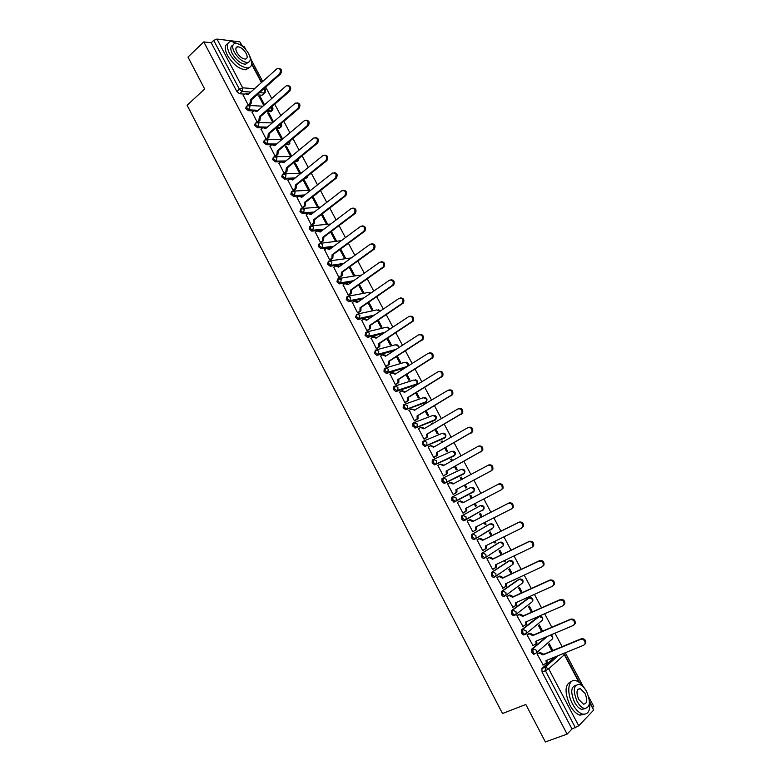 <?xml version="1.0" encoding="UTF-8"?>
<svg xmlns="http://www.w3.org/2000/svg" width="781" height="781" viewBox="0 0 781 781"><rect width="100%" height="100%" fill="white"/><g stroke="black" fill="none" stroke-linecap="round" stroke-linejoin="round"><path stroke-width="1.17" d="M546.417 636.798L531.705 649.138L531.841 652.604L533.54 654.263L534.311 654.097L533.013 652.115L532.867 648.65L547.559 636.32M538.168 616.795L521.552 629.847L521.669 633.254L523.397 634.933L524.149 634.787M528.249 598.148L511.448 610.635L511.545 614.003L513.312 615.692L514.855 615.194M518.379 579.59L501.392 591.52L501.47 594.829L503.257 596.538L504.838 596.01M508.548 561.109L491.386 572.483L491.434 575.743L493.26 577.471L494.861 576.925M498.756 542.717L481.418 553.534L481.447 556.746L483.312 558.493L484.933 557.917M489.013 524.412L471.499 534.673L471.509 537.836L473.403 539.603L475.053 538.997M461.63 515.899L461.61 519.014L463.543 520.79L465.261 520.136L462.713 518.447L462.733 515.333L480.364 505.629L461.63 515.899L462.733 515.333L466.003 516.7L466.14 519.199L465.261 520.136M454.308 501.998L473.208 492.108L455.411 501.422L456.26 500.514L456.143 497.966L452.892 496.628L451.799 497.214L451.76 500.279L454.308 501.998L455.411 501.422L452.853 499.694L452.892 496.628L470.748 487.451L473.94 488.73L474.047 491.22C475.033 489.072 474.37 487.754 472.036 487.266M443.022 478.05L442.007 478.607L441.948 481.623L444.516 483.371L445.6 482.775L443.032 481.028L443.091 478.011L446.322 479.319L446.42 481.926L445.6 482.775L463.621 473.979L464.431 473.14L464.344 470.601L461.171 469.342L443.276 477.923M433.221 459.55L432.264 460.087L432.186 463.055L434.763 464.822L435.837 464.226L433.26 462.45L433.348 459.482L436.55 460.751L436.628 463.406L435.837 464.226L454.073 455.928L454.854 455.138L454.786 452.541L451.633 451.32L433.66 459.335M423.458 441.128L422.57 441.646L422.462 444.565L425.049 446.361L426.123 445.756L423.536 443.95L423.634 441.031L426.826 442.271L426.875 444.985L426.123 445.756L444.574 437.965L445.316 437.214L445.277 434.568L442.144 433.367L424.093 440.845M413.745 422.794L412.915 423.282L412.788 426.162L415.385 427.988L416.449 427.363L413.852 425.538L413.969 422.658L417.142 423.868L417.161 426.641L416.449 427.363L435.115 420.071L435.818 419.368L435.808 416.673L432.694 415.502L414.565 422.433M404.08 404.538L403.308 405.007L403.162 407.838L405.769 409.693L406.813 409.059L404.207 407.204L404.353 404.373L407.497 405.554L407.487 408.375L406.813 409.059L425.694 402.264L426.358 401.6L426.377 398.847L423.282 397.714L405.075 404.119M394.454 386.37L393.731 386.82L393.565 389.602L395.762 391.515L397.226 390.832L394.61 388.948L394.776 386.165L397.9 387.317L397.861 390.207L397.226 390.832L416.312 384.535L416.937 383.92L416.986 381.108L413.92 379.996L395.635 385.892M384.867 368.281L384.213 368.7L384.018 371.444L386.253 373.377L387.679 372.683L385.053 370.78L385.238 368.046L388.342 369.169L387.679 372.683L406.51 367.011M375.329 350.279L374.519 353.363L376.793 355.316L378.18 354.623L375.544 352.7L375.749 350.005L378.824 351.099L378.18 354.623L395.147 349.986M365.84 332.345L365.059 335.361L367.373 337.333L368.72 336.64L366.074 334.688L366.299 332.042L369.354 333.106L368.72 336.64L384.242 332.813M356.39 314.499L355.638 317.447L357.991 319.439L359.299 318.736L356.644 316.754L356.888 314.157L359.924 315.192L359.299 318.736L373.669 315.573M346.989 296.721L346.256 299.611L348.658 301.622L349.917 300.91L347.252 298.908L347.516 296.35L350.542 297.356L349.917 300.91L363.35 298.303M337.626 279.032L336.914 281.843L339.354 283.884L340.584 283.161L337.909 281.14L338.193 278.622L341.19 279.598L340.584 283.161L353.237 281.023M328.303 261.42L327.62 264.163L330.109 266.223L331.281 265.491L328.606 263.441L328.908 260.971L331.886 261.928L331.281 265.491L343.279 263.753M319.029 243.887L318.365 246.562L320.893 248.631L322.026 247.899L319.341 245.83L319.663 243.399L322.621 244.326L322.026 247.899L333.458 246.513M309.793 226.422L309.149 229.028L311.717 231.127L312.81 230.385L310.116 228.296L310.457 225.904L313.396 226.802L312.81 230.385L323.764 229.302M300.597 209.035L299.972 211.583L302.589 213.701L303.643 212.949L300.929 210.831L301.29 208.488L304.209 209.357L303.643 212.949L314.167 212.149M291.45 191.726L290.844 194.205L293.49 196.343L294.505 195.582L291.791 193.444L292.172 191.15L295.072 191.989L294.505 195.582L304.658 195.025M282.331 174.495L281.746 176.906L284.44 179.064L285.407 178.302L282.683 176.135L283.083 173.88L285.963 174.69L285.407 178.302L295.277 177.931M273.272 157.313L272.686 159.675L275.42 161.862L276.357 161.091L273.623 158.904L274.063 156.669L276.894 157.469L276.357 161.091L285.885 160.964M264.251 140.189L263.675 142.532L266.409 144.729L267.336 143.948L264.603 141.742L265.11 139.506L267.873 140.326L267.336 143.948L276.611 144.016M255.27 123.144L254.694 125.458L257.437 127.684L258.365 126.883L255.612 124.657L256.197 122.412L258.882 123.252L258.365 126.883L267.395 127.127M246.327 106.167L245.751 108.452L248.514 110.697L249.422 109.896L246.669 107.641L247.323 105.396L249.94 106.255L249.422 109.896L258.247 110.297M378.961 353.686L380.113 354.096M592.691 707.41L593.716 706.336L588.718 696.906M583.007 686.128L565.317 652.731M562.115 646.678L554.969 633.196M551.796 627.202L544.669 613.739M541.526 607.823L534.409 594.39M531.305 588.523L524.207 575.119M521.132 569.31L514.044 555.935M511.008 550.195L503.93 536.84M500.924 531.158L493.865 517.842M490.888 512.219L483.849 498.922M480.901 493.358L473.882 480.11M470.933 474.555L463.963 461.395M461.024 455.831L454.103 442.768M451.145 437.194L444.272 424.22M441.324 418.645L434.5 405.759M431.542 400.175L424.757 387.386M421.799 381.792L415.072 369.091M412.104 363.487L405.417 350.874M402.449 345.27L395.821 332.745M392.843 327.132L386.253 314.684M383.276 309.071L376.735 296.721M373.757 291.088L367.255 278.827M364.278 273.194L357.825 261.01M354.838 255.377L348.424 243.281M345.436 237.639L339.071 225.621M336.084 219.969L329.767 208.049M326.77 202.386L320.493 190.544M317.496 184.882L311.268 173.118M308.261 167.456L302.071 155.77M299.064 150.098L292.924 138.501M289.917 132.819L283.815 121.309M280.809 115.617L274.746 104.185M271.729 98.494L265.716 87.13M262.699 81.439L251.267 59.864M245.771 49.476L244.268 46.635L242.696 46.46L239.845 41.852L216.981 39.06L242.676 87.843L254.586 88.683M589.606 701.572L593.667 710.105L578.711 725.813L572.004 728.995L542.063 672.041L541.897 668.526L554.93 656.967M545.382 741.95L567.104 734.111L203.792 41.901L187.996 57.062L204.661 89.014L187.098 105.25L502.495 713.522L525.828 704.482L545.382 741.95M572.004 728.995L567.104 734.111M262.767 94.521L262.123 95.204L256.969 94.891M244.678 94.111L239.621 93.788L242.169 91.494L239.406 89.219L213.711 40.397L216.981 39.06M213.711 40.397L211.221 42.77L203.792 41.901M243.272 95.38L248.221 105.084L249.364 105.044M273.535 121.856L268.83 112.952L268.049 113.626M268.83 112.952L267.668 112.903L272.794 122.49M252.146 112.239L257.115 121.992L258.257 121.924M282.585 138.989L277.606 129.568L276.825 130.232M277.606 129.568L276.454 129.539L281.541 139.164L282.361 139.174M261.059 129.168L266.048 138.969L267.18 138.881M286.412 146.242L285.28 146.242L290.386 155.907L291.518 155.897L286.412 146.242L285.631 146.896M270.011 146.174L275.019 156.015L276.142 155.907M295.267 162.995L294.144 163.014L299.269 172.718L300.392 172.689L295.267 162.995L294.476 163.639M279.002 163.249L284.04 173.138L285.143 173.011M304.151 179.815L303.038 179.855L308.192 189.607L309.296 189.549L304.151 179.815L303.35 180.46M288.043 180.401L293.09 190.339L294.183 190.183M312.146 197.105L317.145 206.565L318.248 206.487L313.083 196.705L312.273 197.339M297.112 197.622L302.179 207.609L303.272 207.434M306.22 214.921L311.307 224.957L312.39 224.762M321.342 214.521L326.146 223.591L327.229 223.493L322.162 213.896M315.378 232.299L320.474 242.383L321.547 242.159M330.588 232.006L335.176 240.694L336.26 240.577L331.408 231.391M324.564 249.754L329.689 259.878L330.753 259.643M339.872 249.578L344.245 257.876L345.319 257.73L340.692 248.973M333.799 267.278L338.934 277.46L339.989 277.196M349.185 267.229L353.363 275.127L354.418 274.951L350.025 266.624M343.074 284.88L348.228 295.111L349.273 294.818M358.557 284.958L362.511 292.445L363.565 292.25L359.397 284.362M352.397 302.559L357.561 312.839L358.596 312.527M367.958 302.755L371.697 309.842L372.742 309.627L368.808 302.169M361.759 320.308L366.933 330.646L367.958 330.314M377.399 320.64L380.933 327.317L381.958 327.073L378.258 320.064M371.16 338.144L376.344 348.541L377.36 348.18M386.888 338.603L390.207 344.87L391.222 344.597L387.757 338.036M380.62 356.048L385.804 366.504L386.81 366.123M396.426 356.644L399.511 362.501L400.526 362.199L397.295 356.087M390.119 374.04L395.293 384.545L396.289 384.145M405.993 374.763L408.863 380.201L409.859 379.878L406.872 374.216M399.667 392.091L404.841 402.674L405.827 402.244M415.609 392.97L418.255 397.978L419.241 397.636L416.498 392.433M423.185 405.183L422.336 405.7M409.273 410.23L414.418 420.881L415.394 420.432M425.264 411.255L427.695 415.834L428.662 415.472L426.162 410.728M432.938 423.546L432.664 423.038L431.766 423.556M432.664 423.038L431.698 423.419L432.039 424.073M418.948 428.427L418.489 428.613L424.044 439.176L425.01 438.697M434.968 429.618L437.165 433.777L438.131 433.377L435.866 429.101M442.69 442.017L442.144 440.982L441.245 441.499M442.144 440.982L441.187 441.392L441.792 442.524M428.72 446.683L428.125 446.937L433.709 457.539L434.666 457.041M444.721 448.069L446.683 451.789L447.63 451.369L445.619 447.562M452.492 460.565L451.672 459.003L450.754 459.511M451.672 459.003L450.725 459.433L451.584 461.073M438.649 464.959L437.819 465.339L443.423 476L444.369 475.463M454.503 466.608L456.241 469.889L457.178 469.44L455.421 466.101M462.342 479.192L461.229 477.103L460.312 477.601L461.425 479.69M461.229 477.103L460.292 477.562M448.528 483.371L449.719 482.736L453.868 483.771M448.519 483.351L447.542 483.829L453.175 494.529L454.112 493.982M464.344 485.216L465.837 488.057L466.774 487.588L465.261 484.728M472.232 497.907L470.836 495.281L469.918 495.769L471.304 498.395M470.836 495.281L469.918 495.769M458.31 501.949L457.324 502.398L462.977 513.156L463.934 512.629L462.967 513.137M458.281 501.89L457.324 502.398M474.223 503.93L475.483 506.313L476.4 505.815L475.473 506.293M482.15 516.68L480.491 513.547L479.573 514.064L481.213 517.159M468.122 520.585L467.136 521.054L472.827 531.861L475.873 529.723L475.629 527.077L511.262 509.027L512.395 507.777C512.687 504.467 511.311 503.003 508.265 503.384L472.71 521.552L469.342 520L470.162 519.541L473.53 521.083L509.056 502.935C512.102 502.554 513.478 504.018 513.185 507.328L511.496 508.89M484.171 522.753L485.167 524.647L486.075 524.119L485.138 524.598M492.108 535.541L490.185 531.89L489.277 532.427L491.171 536.01M477.972 539.3L476.996 539.798L482.707 550.644L483.351 550.244M494.158 541.663L494.9 543.068L495.789 542.512L494.851 542.971M502.115 554.481L499.918 550.312L499.03 550.888L501.168 554.94M487.871 558.093L486.905 558.62L492.645 569.515L493.114 569.212M504.184 560.651L504.672 561.568L505.551 560.983L504.604 561.432M499.391 573.684L498.571 574.064M512.17 573.508L509.69 568.822L508.812 569.417L511.213 573.957M497.809 576.983L496.862 577.53L502.993 588.21M514.259 579.727L515.353 579.531L514.396 579.98M522.274 592.623L519.511 587.41L518.652 588.034L521.308 593.062M507.796 595.952L506.859 596.528L512.961 607.286M532.417 611.826L529.381 606.085L528.532 606.73L531.441 612.255M517.832 615.008L516.895 615.613L522.987 626.44M542.61 631.116L539.29 624.839L538.451 625.522L541.633 631.536M527.907 634.152L526.99 634.777L533.072 645.682M552.85 650.505L549.248 643.681L548.418 644.384L551.864 650.915M538.031 653.385L537.123 654.039L543.205 665.002M462.606 474.526L444.516 483.371M453.117 456.465L434.763 464.822M443.676 438.483L425.049 446.361M434.265 420.568L415.385 427.988M424.903 402.742L405.769 409.693M415.57 384.984L396.182 391.476M405.485 367.656L386.644 373.338M394.132 350.64L377.155 355.287M383.237 333.487L367.695 337.314M372.674 316.246L358.284 319.419M362.364 298.986L348.922 301.603M352.251 281.716L339.589 283.874M342.303 264.456L330.304 266.214M332.491 247.226L321.059 248.631M322.797 230.034L311.844 231.127M313.21 212.881L310.155 213.115M308.661 213.233L302.686 213.691M315.495 194.635L314.606 195.172M303.711 195.777L301.495 195.904M299.191 196.031L293.558 196.343M306.621 177.775L304.727 178.371M294.3 178.722L292.69 178.781M289.936 178.878L284.469 179.064M297.776 160.984L294.974 161.589M284.958 161.726L282.849 161.755M280.779 161.784L275.42 161.862M288.97 144.3L285.329 144.846M275.683 144.788L275.029 144.788M271.681 144.768L266.409 144.729M280.194 127.674L279.53 128.24L275.791 128.152M262.631 127.811L257.437 127.684M271.456 111.127L270.802 111.693L266.341 111.498M253.63 110.931L248.514 110.697M264.525 104.8L260.083 96.414L259.321 97.098M260.083 96.414L258.921 96.346L263.753 105.484M505.551 560.983L505.141 560.192M495.789 542.512L495.095 541.194M486.075 524.119L485.099 522.284M476.4 505.815L475.151 503.452M491.405 529.147L491.805 528.591M481.75 510.872L482.18 510.237M472.202 492.626L472.593 491.981M462.772 474.389L463.035 473.823M453.312 456.28L453.517 455.743M443.872 438.258L444.047 437.75M434.461 420.324L434.607 419.836M211.221 42.77L236.858 91.523L239.621 93.788M378.795 353.988L379.449 354.271M248.221 105.084L250.008 103.502L250.437 99.704L251.56 99.929L251.043 103.551L249.256 105.142M246.679 93.554L248.446 94.159M278.944 68.347C281.736 69.079 282.283 70.944 280.604 73.931L251.472 99.763M250.437 99.704L279.578 73.834C281.258 70.173 280.457 68.416 277.167 68.552L247.811 94.726L245.166 93.7L243.164 95.467M257.115 121.982L258.911 120.42L259.351 116.633L260.385 116.672L259.946 120.459L258.14 122.021M255.533 110.424L257.369 111.068M288.062 85.539C290.893 86.261 291.459 88.116 289.761 91.123L260.385 116.672M259.351 116.633L288.745 91.055C290.434 87.335 289.605 85.588 286.256 85.803L256.715 111.634L254.001 110.619L252.029 112.337M266.048 138.959L267.863 137.417L268.313 133.629L269.338 133.649L268.889 137.427L267.063 138.979M264.427 127.371L266.321 128.045M297.21 102.809C300.099 103.512 300.675 105.376 298.957 108.393L269.338 133.649M268.313 133.629L297.951 108.344C299.65 104.576 298.791 102.838 295.374 103.121L265.667 128.611L262.875 127.615L260.942 129.265M239.455 44.322L231.215 41.344C226.724 42.311 226.168 46.372 229.526 53.547C235.052 62.529 241.144 67.332 247.792 67.967C252.351 67.029 252.966 62.988 249.637 55.861M227.837 43.551C224.606 45.269 224.489 49.232 227.496 55.451C233.011 64.413 239.103 69.206 245.761 69.821L249.207 67.664M248.143 62.392L245.546 64.227C240.753 63.778 236.36 60.322 232.387 53.86C230.131 49.164 230.307 46.274 232.914 45.191M234.261 52.112C238.244 58.585 242.627 62.05 247.421 62.509C250.721 61.826 251.131 58.887 248.67 53.694C244.697 47.231 240.294 43.765 235.462 43.316C232.23 44.009 231.83 46.938 234.261 52.112M246.142 53.411C243.584 49.252 240.743 47.016 237.639 46.723C235.55 47.172 235.286 49.057 236.858 52.395C239.425 56.564 242.247 58.8 245.341 59.092C247.46 58.653 247.723 56.759 246.142 53.411M584.803 688.686C581.982 684.283 579.014 681.618 575.89 680.69C568.304 678.172 566.127 692.356 572.59 704.072C575.617 709.587 578.946 712.936 582.587 714.117C588.552 714.752 590.797 710.075 589.343 700.098M571.419 681.54C564.848 684.088 564.321 691.946 569.847 705.106C572.873 710.612 576.202 713.951 579.844 715.132L584.373 714.351M585.203 708.611L581.708 709.392C579.082 708.543 576.681 706.131 574.504 702.158C570.433 692.366 570.901 686.704 575.919 685.181M577.022 701.211C579.209 705.184 581.611 707.596 584.237 708.455C590.163 707.918 590.953 702.295 586.629 691.585C584.432 687.602 582.011 685.191 579.375 684.361C573.527 684.849 572.737 690.472 577.022 701.211M584.94 693.274L580.273 688.617C576.495 688.94 575.987 692.562 578.76 699.473L583.407 704.14C587.214 703.798 587.732 700.176 584.94 693.274M275.019 156.005L276.855 154.482L277.304 150.704L278.407 150.87L277.87 154.472L276.025 156.005M273.35 144.397L275.322 145.1M306.396 120.157C309.335 120.84 309.94 122.695 308.192 125.741L278.319 150.704M277.304 150.704L307.197 125.712C308.905 121.885 308.026 120.157 304.541 120.528L274.648 145.666L271.778 144.68L269.894 146.272M284.03 173.128L285.905 171.595L286.344 167.847L287.437 167.993L286.91 171.576L285.016 173.109M282.312 161.491L284.352 162.223M315.612 137.573C318.599 138.217 319.224 140.082 317.496 143.148L287.349 167.827M286.344 167.847L316.51 143.138C318.199 139.262 317.271 137.544 313.747 138.012L283.669 162.79L280.73 161.823L278.885 163.346M293.08 190.32L295.023 188.768L295.413 185.068L296.409 185.029L296.019 188.719L294.056 190.291M291.313 178.664L293.422 179.425M324.876 155.077C327.874 155.653 328.547 157.489 326.888 160.593L296.409 185.029M295.413 185.068L325.911 160.603C327.512 156.737 326.565 155.038 323.061 155.507L292.738 179.981L289.771 179.005L287.906 180.499M302.169 207.59L304.18 206.008L304.531 202.367L305.517 202.308L305.166 205.94L303.135 207.541M300.343 195.904L302.54 196.705M334.18 172.66C337.187 173.157 337.909 174.973 336.318 178.107L305.517 202.308M304.531 202.367L335.352 178.146C336.875 174.3 335.898 172.611 332.413 173.089L301.837 197.261L298.85 196.246L296.975 197.73M311.297 224.938L313.376 223.317L313.679 219.734L314.665 219.656L314.362 223.229L312.244 224.869M309.413 213.233L311.687 214.062M343.513 190.31C346.549 190.749 347.301 192.546 345.798 195.699L314.665 219.656M313.679 219.734L344.831 195.758C346.276 191.941 345.27 190.261 341.814 190.74L310.975 214.609L307.968 213.564L306.084 215.029M320.464 242.354L322.612 240.714L322.875 237.19L323.851 237.082L323.588 240.607L321.401 242.276M318.531 230.629L320.884 231.488M352.895 208.049C355.941 208.41 356.741 210.187 355.306 213.379L323.851 237.082M322.875 237.19L354.349 213.457C355.716 209.659 354.691 208 351.255 208.478L320.161 232.035L317.135 230.961L315.231 232.406M329.67 259.858L331.896 258.179L332.11 254.713L333.067 254.586L332.852 258.052L330.588 259.751M327.678 248.104L330.109 248.993M362.316 225.865C365.371 226.148 366.221 227.906 364.864 231.127L333.067 254.586M332.11 254.713L363.917 231.225C365.205 227.456 364.141 225.807 360.744 226.295L329.387 249.529L326.331 248.436L324.418 249.861M338.925 277.431L341.209 275.722L341.385 272.305L342.332 272.159L342.156 275.566L339.823 277.314M336.865 265.657L339.384 266.575M371.766 243.77C374.841 243.975 375.729 245.703 374.45 248.954L342.332 272.159M341.385 272.305L373.523 249.08C374.724 245.332 373.64 243.701 370.272 244.189L338.642 267.112L335.576 265.989L333.643 267.395M348.209 295.081L350.562 293.344L350.698 289.985L351.645 289.819L351.509 293.168L349.097 294.945M346.09 283.288L348.687 284.235M381.265 261.752C384.35 261.879 385.287 263.587 384.086 266.868L351.645 289.819M350.698 289.985L383.168 267.014C384.291 263.295 383.188 261.674 379.839 262.162L347.945 284.762L344.86 283.61L342.908 284.997M357.542 312.81L359.953 311.043L360.051 307.743L360.988 307.548L360.89 310.838L358.401 312.664M355.355 300.997L358.04 301.974M390.803 279.813C393.897 279.871 394.883 281.55 393.761 284.86L360.988 307.548M360.051 307.743L392.853 285.026C393.907 281.336 392.775 279.735 389.446 280.213L357.288 302.501L354.183 301.32L352.211 302.686M366.914 330.617L369.393 328.811L369.452 325.579L370.379 325.365L370.321 328.596L367.744 330.451M364.659 318.785L367.441 319.79M400.38 297.961C403.494 297.932 404.529 299.592 403.484 302.93L370.379 325.365M369.452 325.579L402.576 303.116C403.552 299.455 402.4 297.873 399.111 298.352L366.68 320.308L363.546 319.097L361.564 320.444M376.325 348.502L378.863 346.666L378.892 343.494L379.81 343.25L379.781 346.432L377.135 348.326M374.001 336.65L376.872 337.695M410.005 316.198C413.12 316.08 414.203 317.711 413.237 321.079L379.81 343.25M378.892 343.494L412.348 321.294C413.256 317.672 412.075 316.09 408.805 316.569L376.1 338.202L372.947 336.962L370.946 338.29M385.775 366.465L388.382 364.61L388.372 361.486L389.28 361.222L389.289 364.346L386.556 366.279M383.383 354.603L386.351 355.667M419.661 334.512C422.794 334.317 423.927 335.918 423.038 339.315L389.28 361.222M388.372 361.486L422.16 339.559C422.99 335.957 421.789 334.395 418.548 334.873L385.57 356.165L382.397 354.896L380.376 356.204M395.274 384.506L397.939 382.622L397.89 379.556L398.788 379.273L398.837 382.339L396.006 384.32M392.804 372.635L395.869 373.728M429.365 352.905C432.508 352.631 433.68 354.213 432.889 357.639L398.788 379.273M397.89 379.556L432.01 357.903C432.781 354.34 431.551 352.787 428.339 353.256L395.079 374.216L391.886 372.918L389.856 374.206M404.812 402.635L407.536 400.721L407.457 397.705L408.346 397.402L408.424 400.409L405.495 402.449M402.235 390.744L405.427 391.857M439.117 371.395C442.271 371.034 443.491 372.586 442.768 376.051L408.346 397.402M407.457 397.705L441.909 376.335C442.602 372.801 441.363 371.268 438.17 371.717L404.636 392.345L401.414 391.017L399.364 392.277M414.399 420.832L417.171 418.899L417.064 415.941L417.942 415.619L418.05 418.567L415.004 420.656M411.665 408.951L415.023 410.084L410.991 409.195L408.922 410.445M448.899 389.963C452.072 389.524 453.331 391.047 452.697 394.542L417.942 415.619M417.064 415.941L451.848 394.844C452.482 391.349 451.213 389.826 448.04 390.275L414.135 410.386M424.015 439.127L426.846 437.155L426.719 434.256L427.588 433.904L427.715 436.804L424.522 438.981M421.154 427.246L424.669 428.378M458.808 408.58C461.952 408.141 463.24 409.654 462.664 413.12L427.588 433.904M426.719 434.256L461.825 413.452C462.401 409.986 461.112 408.473 457.969 408.912L423.868 428.847L420.608 427.461L418.518 428.681M433.689 457.49L436.569 455.499L436.413 452.658L437.272 452.277L437.428 455.128L434.002 457.412M430.673 445.629L434.363 446.761M468.766 427.275C471.89 426.846 473.198 428.349 472.681 431.786L437.272 452.277M436.413 452.658L471.851 432.137C472.368 428.701 471.06 427.197 467.936 427.627L433.553 447.22L430.263 445.795L428.164 447.005M443.393 475.941L446.332 473.93L446.146 471.138L446.996 470.738L447.181 473.53L443.423 475.99M440.24 464.099L444.096 465.222M478.773 446.058C481.867 445.648 483.195 447.132 482.736 450.53L446.996 470.738M446.146 471.138L481.926 450.92C482.375 447.513 481.047 446.019 477.943 446.439L443.276 465.681L439.967 464.226L437.848 465.408M453.146 494.471L456.143 492.44L455.928 489.697L456.865 489.453L456.973 492.02L453.156 494.49M449.856 482.668L450.559 482.316L453.79 483.624M488.154 465.261L488.818 464.929C491.903 464.529 493.241 466.003 492.84 469.371L491.786 470.513L456.768 489.277M455.928 489.697L490.976 470.923L492.03 469.781C492.43 466.413 491.093 464.929 488.008 465.33L452.951 484.044M462.948 513.088L465.984 511.038L465.759 508.353L501.099 489.931L502.193 488.74C502.534 485.391 501.177 483.917 498.112 484.318L462.86 502.837L459.501 501.324L460.341 500.885L463.689 502.398L498.913 483.888C501.978 483.498 503.335 484.972 502.993 488.301L501.099 489.931M466.589 507.914L466.813 510.589L465.115 511.965M457.354 502.456L459.501 501.324M462.86 502.837L463.689 502.398M476.469 526.658L476.693 529.245L475.17 530.572M467.155 521.083L470.162 519.541M467.165 521.112L469.342 520M472.71 521.552L473.53 521.083M482.678 550.576L485.811 548.496L485.548 545.899L521.474 528.21L522.645 526.911C522.889 523.631 521.493 522.177 518.457 522.538L482.619 540.345L479.222 538.753L480.032 538.275L483.419 539.856L519.238 522.059C522.274 521.698 523.66 523.153 523.416 526.433L522.255 527.722M486.387 545.48L486.612 547.998L485.684 548.994M477.123 539.72L480.032 538.275M477.025 539.847L479.222 538.753M482.619 540.345L483.419 539.856M492.606 569.447L495.789 567.348L495.505 564.8L531.734 547.481L532.935 546.144C533.14 542.893 531.724 541.438 528.708 541.789L492.567 559.216L489.14 557.605L489.941 557.087L493.358 558.708L529.469 541.282C532.496 540.93 533.901 542.385 533.706 545.636L532.505 546.964M496.355 564.39L496.579 566.821L495.623 567.865M487.276 558.386L489.941 557.087M486.934 558.669L489.14 557.605M492.567 559.216L493.358 558.708M502.583 588.405L505.815 586.297L505.512 583.788L542.043 566.84L543.283 565.464C543.43 562.232 542.004 560.787 538.997 561.119L502.554 578.184L499.118 576.534L499.899 575.997L503.345 577.647L539.759 560.592C542.756 560.26 544.181 561.705 544.035 564.927L542.795 566.303M505.61 583.973L506.391 583.427L506.596 585.74L505.6 586.824M497.351 577.198L499.899 575.997M496.882 577.579L499.118 576.534M502.554 578.184L503.345 577.647M512.609 607.452L515.88 605.324L515.558 602.864L552.401 586.297L553.67 584.871C553.778 581.669 552.333 580.234 549.346 580.547L512.59 597.231L509.124 595.552L509.905 594.985L513.371 596.664L550.088 579.99C553.075 579.678 554.52 581.113 554.403 584.305L553.192 585.711M515.655 603.049L516.426 602.483L516.651 604.748L515.636 605.861M507.416 596.128L509.905 594.985M506.879 596.577L509.124 595.552M512.59 597.231L513.371 596.664M522.674 626.577L525.994 624.449L525.662 622.027L562.808 605.841L564.097 604.367C564.165 601.204 562.71 599.769 559.733 600.062L522.674 616.365L519.189 614.657L519.951 614.071L523.446 615.779L560.465 599.486C563.443 599.183 564.897 600.618 564.829 603.781L563.667 605.187M517.491 615.155L519.951 614.071M526.531 621.647L526.755 623.843L525.711 624.995M516.924 615.653L519.189 614.657M522.674 616.365L523.446 615.779M532.788 645.799L536.147 643.651L535.805 641.279L573.264 625.474L574.582 623.97C574.611 620.827 573.137 619.392 570.169 619.675L532.808 635.597L529.293 633.85L530.055 633.235L533.56 634.982L570.891 619.069C573.859 618.786 575.324 620.212 575.304 623.355L574.181 624.751M527.605 634.279L530.055 633.235M536.684 640.908L536.898 643.027L535.883 644.179M527.009 634.826L529.293 633.85M532.808 635.597L533.56 634.982M542.951 665.1L546.349 662.952L545.997 660.619L583.758 645.204L585.115 643.661C585.106 640.537 583.622 639.112 580.664 639.375L542.98 654.908L539.446 653.121L540.188 652.486L543.722 654.263L581.367 638.741C584.325 638.477 585.809 639.903 585.818 643.017L584.754 644.413M537.758 653.492L540.188 652.486M546.885 660.257L547.09 662.298L546.114 663.459M537.143 654.078L539.446 653.121M542.98 654.908L543.722 654.263M531.705 649.138L532.867 648.65L536.303 650.241L536.557 652.428L535.483 653.619L552.499 638.858L552.255 636.74L550.341 635.148M541.848 620.67L525.31 634.289L524.559 634.426L522.831 632.756L522.714 629.34L539.544 616.297M521.552 629.847L522.714 629.34L526.121 630.902L526.365 633.127L523.397 634.933M531.988 601.936L515.187 615.047L514.464 615.174L512.697 613.485L512.6 610.127L529.577 597.631M511.448 610.635L512.6 610.127L515.987 611.65L516.212 613.915L513.312 615.692M522.157 583.3L505.112 595.893L502.613 594.302L502.534 590.992L519.658 579.043M501.392 591.52L502.534 590.992L505.903 592.486L506.117 594.8L503.257 596.538M512.375 564.751L495.076 576.817L492.567 575.207L492.518 571.946L509.778 560.553M491.386 572.483L492.518 571.946L495.857 573.41L496.052 575.763L493.26 577.471M502.632 546.29L485.099 557.839L482.57 556.199L482.541 552.987L499.947 542.151M481.418 553.534L482.541 552.987L485.86 554.422L486.036 556.824L483.312 558.493M492.938 527.917L475.151 538.949L472.622 537.279L472.612 534.116L490.156 523.836M471.499 534.673L472.612 534.116L475.912 535.512L476.068 537.972L473.403 539.603M541.897 668.526L545.216 667.179L558.21 655.63M578.838 682.096L564.36 654.751L548.692 668.809L578.711 725.813M593.667 710.105L589.753 702.705M261.986 95.204L264.515 92.978L259.507 92.646M250.789 92.07L242.169 91.494L242.676 87.843L239.406 89.219L236.858 91.523M263.275 89.298L265.032 89.415L264.427 88.282M261.41 82.591L251.707 64.257M241.993 45.913L239.845 41.852M537.826 616.941L538.968 616.443L542.317 617.947L542.541 620.114C543.244 617.703 542.336 616.424 539.798 616.287M527.966 598.275L529.088 597.777L532.417 599.242L532.632 601.448C533.374 599.086 532.496 597.797 529.996 597.602M518.135 579.697L519.258 579.18L522.557 580.615L522.762 582.87C523.553 580.547 522.704 579.258 520.234 579.004M508.363 561.197L509.466 560.67L512.746 562.076L512.932 564.38C513.761 562.086 512.961 560.797 510.52 560.494M498.62 542.785L499.723 542.248L502.984 543.625L503.149 545.968C504.018 543.713 503.247 542.414 500.836 542.063M492.508 528.591L475.395 538.802M488.926 524.451L490.019 523.895L493.26 525.242L493.407 527.634C494.314 525.418 493.582 524.11 491.2 523.709M483.283 509.622L465.369 520.078M462.547 474.555L463.709 473.93M453.019 456.524L454.239 455.831M443.52 438.571L444.809 437.809M434.07 420.686L435.407 419.856M424.659 402.889L426.055 401.981M415.287 385.16L416.732 384.184M386.234 367.753L404.587 362.355L407.633 363.438L407.565 366.309C408.853 364.336 408.404 362.96 406.208 362.179M376.872 349.703L395.303 344.802L398.33 345.856L398.642 347.721M367.539 331.74L386.058 327.307L389.065 328.342L389.397 329.406M358.254 313.864L376.842 309.901L380.005 311.287M349 296.077L367.675 292.563L370.526 293.334M339.784 278.368L358.547 275.303L360.959 275.547M330.607 260.737L351.245 257.935M321.46 243.194L341.365 240.655M312.351 225.729L330.734 224.02M303.272 208.351L320.659 207.121M314.831 195.162L315.544 194.43M294.232 191.042L310.731 190.232M305.937 178.322L306.865 177.58L305.654 177.619M295.238 177.97L285.407 178.302L284.44 179.064M285.221 173.821L300.929 173.372M298.693 160.281L297.073 161.56L297.991 160.808L295.892 160.837M288.248 144.866L289.165 144.104L286.246 144.085M279.452 128.24L280.369 127.469L276.699 127.371M270.704 111.693L271.603 110.912L267.239 110.707M272.344 110.394L271.603 110.912L271.729 106.812M281.092 126.952L280.369 127.469L280.848 123.837M289.868 143.577L289.165 144.104L289.897 141.039M299.289 158.055L298 160.808L298.869 158.397M307.548 177.053L306.865 177.58L307.734 175.95M316.442 193.893L315.778 194.42L316.266 193.864M473.667 491.425L453.722 502.076M551.757 639.493L552.499 638.858C553.192 636.945 552.558 635.666 550.615 635.031M407.506 366.387L388.274 372.107L386.253 373.377M482.834 510.305L483.703 509.388L483.576 506.947L480.364 505.629M265.267 92.461L264.515 92.978L265.032 89.415L265.599 89.708L264.71 88.028M542.063 672.041L545.392 670.703L545.216 667.179L548.692 668.809L545.392 670.703L575.412 727.755M563.296 653.551L564.36 654.751L563.697 653.394M250.516 99.87L251.56 99.929M250.008 103.502L251.043 103.551M279.578 73.834L280.604 73.931M259.438 116.799L260.473 116.838M258.911 120.42L259.946 120.459M288.745 91.055L289.761 91.123M268.4 133.795L269.416 133.815M267.863 137.417L268.889 137.427M297.951 108.344L298.957 108.393M277.392 150.87L278.407 150.87M276.855 154.482L277.87 154.472M307.197 125.712L308.192 125.741M286.432 168.013L287.437 167.993M285.875 171.615L286.881 171.595M316.481 143.157L317.476 143.167L316.51 143.138M295.501 185.234L296.497 185.195M294.945 188.836L295.94 188.787M325.814 160.681L326.8 160.671M304.619 202.533L305.605 202.474M304.043 206.116L305.039 206.057M335.186 178.283L336.152 178.253M313.767 219.91L314.753 219.822M313.191 223.483L314.167 223.395M344.597 195.963L345.563 195.904M322.963 237.356L323.939 237.248M322.377 240.929L323.344 240.812M354.047 213.721L355.004 213.643M332.198 254.879L333.165 254.752M331.603 258.443L332.56 258.306M363.546 231.557L364.493 231.459M341.473 272.481L342.429 272.335M340.867 276.035L341.814 275.878M373.084 249.481L374.021 249.354M350.786 290.161L351.733 289.985M350.171 293.705L351.118 293.529M382.67 267.473L383.588 267.327M360.148 307.919L361.076 307.724M359.514 311.453L360.451 311.258M392.296 285.553L393.204 285.387M369.54 325.745L370.467 325.531M368.905 329.279L369.833 329.065M366.582 320.142L367.099 320.025M401.961 303.711L402.869 303.526M378.98 343.66L379.898 343.425M378.336 347.184L379.244 346.94M376.012 338.027L376.579 337.89M411.675 321.957L412.563 321.743M388.46 361.652L389.368 361.398M387.806 365.166L388.713 364.903M385.482 355.999L386.107 355.824M421.428 340.282L422.316 340.047M397.988 379.732L398.886 379.449M397.314 383.237L398.212 382.944M394.991 374.04L395.703 373.826M431.229 358.694L432.098 358.43M407.555 397.88L408.434 397.578M406.872 401.375L407.76 401.073M404.538 392.169L405.368 391.896M441.07 377.184L441.939 376.901M417.161 416.117L418.04 415.795M416.468 419.602L417.347 419.27M450.959 395.762L451.818 395.45M426.807 434.431L427.676 434.08M426.114 437.907L426.982 437.555M423.771 428.671L424.649 428.33M460.897 414.418L461.737 414.086M436.511 452.834L437.36 452.463M435.798 456.299L436.657 455.919M433.455 447.044L434.314 446.673M470.875 433.172L471.714 432.811M446.244 471.314L447.093 470.914M445.521 474.77L446.371 474.37M443.178 465.505L444.028 465.105M480.911 452.004L481.731 451.613M456.026 489.882L456.865 489.453M455.294 493.328L456.133 492.899M490.976 470.923L491.786 470.513M465.857 508.529L466.677 508.08M462.762 502.661L463.592 502.222M498.112 484.318L498.913 483.888M475.727 527.263L476.537 526.794M472.622 521.366L473.442 520.907M508.265 503.384L509.056 502.935M485.636 546.085L486.446 545.587M482.521 540.159L483.332 539.671M518.457 522.538L519.238 522.059M495.603 564.985L496.394 564.458M492.469 559.04L493.26 558.522M528.708 541.789L529.469 541.282M502.456 577.999L503.247 577.462M538.997 561.119L539.759 560.592M512.492 597.045L513.273 596.489M549.346 580.547L550.088 579.99M525.759 622.213L526.404 621.705M522.577 616.189L523.348 615.594M559.733 600.062L560.465 599.486M535.903 641.465L536.459 641.006M532.71 635.412L533.462 634.797M570.169 619.675L570.891 619.069M542.883 654.722L543.625 654.078M580.664 639.375L581.367 638.741M270.802 111.693L271.71 110.912C273.321 109.535 273.36 108.139 271.837 106.714M249.334 105.503L262.933 106.196M279.53 128.24L280.438 127.469C281.892 126.376 282.097 125.106 281.062 123.652M288.287 144.866L289.195 144.104L290.22 140.756M293.49 196.343L294.603 195.504L304.766 194.947M302.589 213.701L303.789 212.813L314.333 212.012M311.717 231.127L313.025 230.21L323.998 229.126M320.893 248.631L322.289 247.675L333.78 246.279M330.109 266.223L331.593 265.218L343.679 263.461M339.354 283.884L340.936 282.829L353.725 280.672M348.658 301.622L350.327 300.529L363.946 297.893M357.991 319.439L359.748 318.306L374.372 315.094M367.373 337.333L369.218 336.162L385.082 332.257M376.793 355.316L378.726 354.096L396.143 349.341M395.762 391.515L397.861 390.207L416.937 383.92C418.186 381.919 417.708 380.552 415.492 379.81M405.31 409.732L426.358 401.6C427.558 399.589 427.051 398.222 424.825 397.529M414.906 428.037L435.818 419.368C436.979 417.327 436.433 415.98 434.187 415.316M424.542 446.42L445.316 437.214C446.429 435.144 445.853 433.806 443.598 433.182M434.226 464.89L454.854 455.138C455.928 453.039 455.323 451.711 453.039 451.135M443.95 483.439L464.431 473.14C465.456 471.021 464.822 469.693 462.518 469.156M463.543 520.79L483.703 509.388C484.659 507.211 483.956 505.893 481.604 505.444M533.54 654.263L534.712 653.775M258.257 122.48L272.296 122.92M267.219 139.526L281.736 139.701M276.22 156.649L291.264 156.532M305.703 177.58L306.904 177.541L308.212 175.569M315.651 194.352L316.754 193.483M361.115 275.429L360.314 275.117M370.79 293.148L369.413 292.377M380.347 311.053L378.56 309.715M389.758 329.162L387.737 327.132M398.964 347.516L396.953 344.616M262.123 95.204L264.642 92.978L265.599 89.708M579.57 682.623L564.614 654.38M261.694 82.337L251.775 63.593M247.792 67.967L245.761 69.821M245.546 64.227L247.421 62.509M235.872 48.373L237.639 46.723M582.587 714.117L579.844 715.132M581.708 709.392L584.237 708.455M577.657 689.623L580.273 688.617M285.905 171.595L286.91 171.576M295.023 188.768L296.019 188.719M325.911 160.603L326.888 160.593M304.18 206.008L305.166 205.94M335.352 178.146L336.318 178.107M313.376 223.317L314.362 223.229M344.831 195.758L345.798 195.699M322.612 240.714L323.588 240.607M354.349 213.457L355.306 213.379M331.896 258.179L332.852 258.052M363.917 231.225L364.864 231.127M341.209 275.722L342.156 275.566M373.523 249.08L374.45 248.954M350.562 293.344L351.509 293.168M383.168 267.014L384.086 266.868M359.953 311.043L360.89 310.838M392.853 285.026L393.761 284.86M369.393 328.811L370.321 328.596M402.576 303.116L403.484 302.93M378.863 346.666L379.781 346.432M412.348 321.294L413.237 321.079M388.382 364.61L389.289 364.346M422.16 339.559L423.038 339.315M397.939 382.622L398.837 382.339M432.01 357.903L432.889 357.639M407.536 400.721L408.424 400.409M441.909 376.335L442.768 376.051M417.171 418.899L418.05 418.567M451.848 394.844L452.697 394.542M426.846 437.155L427.715 436.804M461.825 413.452L462.664 413.12M436.569 455.499L437.428 455.128M471.851 432.137L472.681 431.786M446.332 473.93L447.181 473.53M481.926 450.92L482.736 450.53M456.143 492.44L456.973 492.02M492.03 469.781L492.84 469.371M465.984 511.038L466.813 510.589M502.193 488.74L502.993 488.301M475.873 529.723L476.693 529.245M512.395 507.777L513.185 507.328M485.811 548.496L486.612 547.998M522.645 526.911L523.416 526.433M495.789 567.348L496.579 566.821M532.935 546.144L533.706 545.636M505.815 586.297L506.596 585.74M543.283 565.464L544.035 564.927M515.88 605.324L516.651 604.748M553.67 584.871L554.403 584.305M525.994 624.449L526.755 623.843M564.097 604.367L564.829 603.781M536.147 643.651L536.898 643.027M574.582 623.97L575.304 623.355M546.349 662.952L547.09 662.298M585.115 643.661L585.818 643.017"/></g></svg>
